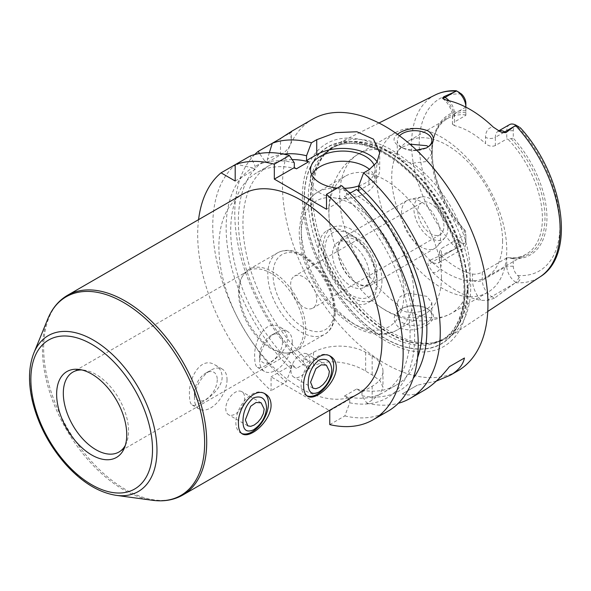 <?xml version="1.0" encoding="UTF-8"?>
<svg xmlns="http://www.w3.org/2000/svg" width="591" height="591" viewBox="0 0 591 591"><rect width="100%" height="100%" fill="white"/><g stroke="black" fill="none" stroke-linecap="round" stroke-linejoin="round"><path stroke-width="0.44" stroke-dasharray="2.96 2.22" d="M241.63 433.454A23.064 13.312 -60 0 1 240.618 432.959A23.064 13.312 -60 0 1 240.618 406.335A23.064 13.312 -60 0 1 263.682 393.015A23.064 13.312 -60 0 1 264.495 393.562M244.608 397.765A13.312 7.69 -60 0 1 238.794 411.159A13.312 7.69 -60 0 1 228.532 414.727A13.312 7.69 -60 0 1 228.532 399.353A13.312 7.69 -60 0 1 241.845 391.67A13.312 7.69 -60 0 1 244.608 397.765M201.472 402.56C210.293 397.603 222.423 387.105 222.142 376.836C221.913 371.584 219.623 367.661 215.264 365.061C200.29 355.272 188.004 379.407 189.534 395.667C189.512 400.772 190.405 403.889 192.201 405.005C194.018 405.98 197.106 405.16 201.472 402.56M227.04 379.658A23.064 13.312 -60 0 1 216.971 402.87A23.064 13.312 -60 0 1 199.197 409.046A23.064 13.312 -60 0 1 194.424 398.489A23.064 13.312 -60 0 1 210.728 370.247A23.064 13.312 -60 0 1 222.26 369.102A23.064 13.312 -60 0 1 227.04 379.658M217.252 379.658A16.142 9.323 -60 0 1 205.838 399.435A16.142 9.323 -60 0 1 194.424 392.845A16.142 9.323 -60 0 1 205.838 373.069A16.142 9.323 -60 0 1 217.252 379.658M306.862 395.793A23.064 13.312 -60 0 1 305.85 395.305A23.064 13.312 -60 0 1 305.85 368.673A23.064 13.312 -60 0 1 328.906 355.361A23.064 13.312 -60 0 1 329.719 355.9M309.832 360.104A13.312 7.69 -60 0 1 304.025 373.505A13.312 7.69 -60 0 1 293.764 377.073A13.312 7.69 -60 0 1 293.764 361.699A13.312 7.69 -60 0 1 307.076 354.009A13.312 7.69 -60 0 1 309.832 360.104M266.696 364.898C275.517 359.941 287.647 349.451 287.374 339.175C287.145 333.93 284.847 330 280.489 327.407C265.514 317.611 253.229 341.746 254.758 358.006C254.743 363.118 255.63 366.228 257.432 367.351C259.25 368.319 262.338 367.499 266.696 364.898M292.264 342.004A23.064 13.312 -60 0 1 282.195 365.208A23.064 13.312 -60 0 1 264.428 371.392A23.064 13.312 -60 0 1 259.648 360.835A23.064 13.312 -60 0 1 275.96 332.585A23.064 13.312 -60 0 1 287.492 331.448A23.064 13.312 -60 0 1 292.264 342.004M282.483 342.004A16.142 9.323 -60 0 1 271.07 361.773A16.142 9.323 -60 0 1 259.648 355.184A16.142 9.323 -60 0 1 271.07 335.415A16.142 9.323 -60 0 1 282.483 342.004M316.724 299.637A18.447 10.653 60 0 1 312.905 308.081A18.447 10.653 60 0 1 294.458 297.428A18.447 10.653 60 0 1 294.458 276.13A18.447 10.653 60 0 1 308.672 281.072A18.447 10.653 60 0 1 316.724 299.637M125.329 445.318A46.12 26.632 -120 0 0 126.393 443.08A46.12 26.632 -120 0 0 128.542 430.883A46.12 26.632 -120 0 0 84.291 370.151A46.12 26.632 -120 0 0 81.817 369.951M303.678 329.763A46.12 26.632 -120 0 0 283.547 283.348A46.12 26.632 -120 0 0 248.006 270.988A46.12 26.632 -120 0 0 241.689 277.615A46.12 26.632 -120 0 0 248.006 324.252A46.12 26.632 -120 0 0 285.231 353.034A46.12 26.632 -120 0 0 294.126 350.877A46.12 26.632 -120 0 0 303.678 329.763M305.732 329.335A47.044 27.164 -120 0 0 285.194 281.988A47.044 27.164 -120 0 0 248.944 269.385A47.044 27.164 -120 0 0 242.502 276.137A47.044 27.164 -120 0 0 248.944 323.705A47.044 27.164 -120 0 0 286.916 353.071A47.044 27.164 -120 0 0 295.988 350.869A47.044 27.164 -120 0 0 305.732 329.335M358.072 393.85A115.304 66.576 60 0 1 242.768 327.274A115.304 66.576 60 0 1 242.768 194.129M198.569 219.645A145.29 83.885 -120 0 0 271.07 390.725L271.07 376.836L329.298 410.457M399.472 135.782A17.294 9.988 0 0 0 397.27 140.651A17.294 9.988 0 0 0 403.779 148.452A17.294 9.988 0 0 0 425.357 148.452A17.294 9.988 0 0 0 425.897 148.201M416.529 150.129C410.989 150.277 405.81 149.287 400.993 147.166C393.178 143.059 391.959 138.745 397.344 134.238M409.932 144.16L402.338 147.041L398.585 150.084L397.27 153.431L397.411 154.517C399.006 158.883 404 161.764 412.392 163.168L426.008 161.587L431.866 153.431L428.298 146.723M441.477 277.511A79.563 45.935 -120 0 0 406.741 197.446A79.563 45.935 -120 0 0 345.432 176.125A79.563 45.935 -120 0 0 329.712 223.59A79.563 45.935 -120 0 0 376.031 303.818A79.563 45.935 -120 0 0 378.75 305.835A79.563 45.935 -120 0 0 424.995 313.932A79.563 45.935 -120 0 0 441.477 277.511M412.392 312.809C404 312.373 399.006 309.492 397.411 304.158L397.27 302.74L400.218 296.549L407.953 293.04L426.798 296.342L431.866 302.74L430.551 306.079L426.798 309.13L421.176 311.494L412.392 312.809A92.248 53.256 -120 0 0 451.022 313.555A92.248 53.256 -120 0 0 470.133 271.321A92.248 53.256 -120 0 0 412.392 163.168M427.271 324.71C435.168 319.354 435.53 314.183 428.372 309.189L426.732 308.347C418.79 305.037 410.841 304.963 402.885 308.125C392.683 314.227 391.441 320.773 399.147 327.754C408.699 331.374 418.073 330.354 427.271 324.71M426.798 308.458A17.294 9.988 180 0 1 431.866 315.52A17.294 9.988 180 0 1 414.564 325.501A17.294 9.988 180 0 1 397.27 315.52A17.294 9.988 180 0 1 403.779 307.712A17.294 9.988 180 0 1 425.357 307.712A17.294 9.988 180 0 1 426.798 308.458M506.746 250.185A92.248 53.256 -120 0 0 466.484 157.346A92.248 53.256 -120 0 0 395.394 132.635A92.248 53.256 -120 0 0 395.394 239.156A92.248 53.256 -120 0 0 487.641 292.412A92.248 53.256 -120 0 0 506.746 250.185M465.871 234.361L465.871 242.605L465.871 234.361L441.411 248.486L439.379 251.936L441.411 256.073L441.411 262.374A20.205 11.665 60 0 1 432.834 272.54L428.549 265.817C427.463 263.638 427.699 261.887 429.258 260.557L432.014 262.145A13.283 7.668 -120 0 0 435.774 263.409A13.283 7.668 -120 0 0 438.655 262.803A13.283 7.668 -120 0 0 441.411 256.723L441.411 248.486M465.871 238.838A8.673 5.009 60 0 1 461.541 243.108L459.569 242.672C456.614 242.746 455.631 244.445 456.614 247.784L456.725 248.161A13.283 7.668 -120 0 0 463.115 248.685A13.283 7.668 -120 0 0 465.871 242.605L441.411 256.723A6.922 3.997 0 0 0 439.379 259.552A6.922 3.997 0 0 0 441.411 262.374M456.725 248.161L429.258 260.557M502.609 241.276A78.411 45.271 -120 0 0 468.39 162.362A78.411 45.271 -120 0 0 407.967 141.36A78.411 45.271 -120 0 0 407.96 231.894A78.411 45.271 -120 0 0 486.371 277.164A78.411 45.271 -120 0 0 502.609 241.276M508.075 257.669L506.768 257.971L506.768 266.216A13.283 7.668 -120 0 0 515.913 282.335L516.298 282.247C519.681 281.427 520.664 279.72 519.253 277.127L517.62 275.48A8.673 5.009 60 0 1 513.291 266.216L513.291 258.784L508.075 257.669A78.411 45.271 -120 0 0 526.175 254.189A78.411 45.271 -120 0 0 542.412 218.293A78.411 45.271 -120 0 0 508.075 139.262L513.291 138.154L513.291 130.714A8.673 5.009 60 0 1 517.62 126.444L520.176 127.612M509.516 124.635A13.283 7.668 -120 0 0 506.768 130.714L495.354 137.304L495.354 145.549L506.768 138.959L508.075 139.262M495.354 145.549C492 146.886 488.742 146.236 485.566 143.606L485.566 137.304A20.205 11.665 60 0 1 493.293 127.117M465.834 107.126L454.457 113.694A6.922 3.997 0 0 0 452.425 116.516A6.922 3.997 0 0 0 454.457 119.345L454.457 125.647A78.411 45.271 60 0 1 485.566 143.606M454.457 125.647L452.425 124.132L454.457 121.938L454.457 113.694A13.283 7.668 -120 0 0 449.374 101.127A13.283 7.668 -120 0 0 449.042 100.743M465.871 103.336L465.871 115.348L454.457 121.938M465.871 114.898A78.411 45.271 -120 0 0 447.764 118.377A78.411 45.271 -120 0 0 435.175 133.536A78.411 45.271 -120 0 0 465.871 233.305M432.834 272.54A107.074 61.819 -120 0 0 481.096 300.405A20.205 11.665 60 0 1 472.519 280.333L472.519 274.039A78.411 45.271 60 0 1 441.411 256.073M472.519 274.039C475.696 274.505 478.954 273.855 482.308 272.096L482.308 280.333A13.283 7.668 -120 0 0 487.944 293.535A13.283 7.668 -120 0 0 491.697 296.608A6.922 3.997 120 0 0 488.232 300.272L481.096 300.405M506.768 257.971L482.308 272.096M465.871 112.637A79.741 46.039 -120 0 0 435.929 131.697A79.741 46.039 -120 0 0 432.213 152.788A79.741 46.039 -120 0 0 465.871 231.798M465.871 110.776A81.122 46.837 -120 0 0 432.213 151.658A81.122 46.837 -120 0 0 465.871 231.406M514.68 283.34L491.697 296.608L494.453 298.196L515.913 282.335M456.614 90.918L459.569 92.617M465.871 115.348L465.871 107.141M494.453 298.196L488.232 300.272M470.709 286.864A111.684 64.485 -120 0 0 423.245 175.837A111.684 64.485 -120 0 0 337.904 143.458A111.684 64.485 -120 0 0 326.328 152.404A111.684 64.485 -120 0 0 335.895 273.507A111.684 64.485 -120 0 0 435.988 342.344A111.684 64.485 -120 0 0 449.522 336.789A111.684 64.485 -120 0 0 470.709 286.864M513.291 258.784A81.122 46.837 -120 0 0 546.941 217.894A81.122 46.837 -120 0 0 513.291 138.154M511.333 258.045A79.741 46.039 -120 0 0 544.983 217.894A79.741 46.039 -120 0 0 511.333 138.885M513.291 130.714L506.768 130.714L506.768 138.959M519.253 127.08L516.298 125.373M436.365 381.069L417.349 385.184L402.345 393.85C408.906 396.066 416.212 394.862 424.264 390.245M402.345 393.85L417.349 385.184M329.771 424.619L344.849 415.916L349.746 402.818L349.746 399.198L344.361 396.088L356.595 389.026L361.98 392.136L372.167 386.255A36.901 21.306 0 0 0 382.975 371.192A36.901 21.306 0 0 0 372.167 356.129L365.644 352.362A36.901 21.306 0 0 0 313.466 352.362L303.272 358.242L308.657 361.352L296.431 368.415L291.045 365.304L291.045 368.924L286.14 382.022L271.07 390.725M361.98 392.136L361.98 395.756L366.878 403.195L372.167 400.137L380.183 393.865L382.975 387.341L380.183 380.892L372.167 374.893A145.29 83.885 60 0 1 365.644 371.133C351.955 362.49 327.178 357.895 313.466 366.243L308.17 369.301L303.272 361.862L303.272 358.242M329.771 410.73L349.746 399.198M291.045 365.304L271.07 376.836M254.706 154.554A145.29 83.885 -120 0 0 308.17 369.301M272.296 143.258L289.538 133.3L291.289 131.498L291.297 139.794A36.901 21.306 0 0 0 289.538 133.3M312.573 119.205A145.29 83.885 -120 0 0 312.573 286.975A145.29 83.885 -120 0 0 457.855 370.853M366.878 403.195A145.29 83.885 -120 0 0 398.312 403.291M283.724 154.125A133.285 76.956 -120 0 0 267.398 159.186L267.398 162.414L264.598 160.796A133.285 76.956 -120 0 0 303.272 361.862M264.598 160.796L259.538 153.49M292.161 159.607A126.836 73.232 -120 0 0 269.208 165.546A126.836 73.232 -120 0 0 308.657 361.352M296.431 168.819A126.836 73.232 -120 0 0 256.974 172.609A126.836 73.232 -120 0 0 296.431 368.415M235.188 164.682L236.127 164.143L252.364 167.859A133.285 76.956 -120 0 0 291.045 368.924M252.364 167.859L255.164 169.477L255.164 166.241L250.266 155.972M294.303 162.821A133.285 76.956 -120 0 0 255.164 166.241M236.127 164.143A145.29 83.885 -120 0 0 286.14 382.022M267.398 162.414L280.489 154.857A36.901 21.306 0 0 0 291.297 139.794M235.188 181.009L255.164 169.477M269.37 152.655L267.398 159.186M344.849 415.916A145.29 83.885 -120 0 0 388.139 411.107M349.746 402.818A133.285 76.956 -120 0 0 414.623 334.89A133.285 76.956 -120 0 0 346.489 192.947L341.583 185.611M344.361 396.088A126.836 73.232 -120 0 0 383.81 392.298A126.836 73.232 -120 0 0 344.361 196.493L346.489 197.719L346.489 192.947M361.98 395.756A133.285 76.956 -120 0 0 413.19 378.373M311.752 174.796A32.283 18.639 0 0 0 310.534 179.878A32.283 18.639 0 0 0 319.99 193.058A32.283 18.639 0 0 0 355.169 197.099A32.283 18.639 0 0 0 375.1 179.878A32.283 18.639 0 0 0 369.567 169.44M374.317 165.628A32.283 18.639 180 0 1 375.1 169.713A32.283 18.639 180 0 1 358.715 185.936M344.605 188.322A32.283 18.639 180 0 1 337.306 188.078M326.513 209.251L346.489 197.719M358.715 190.657L368.91 184.776A36.901 21.306 0 0 0 379.718 169.713A36.901 21.306 0 0 0 377.161 161.927M349.85 193.323L344.361 196.493M356.595 389.026A126.836 73.232 -120 0 0 396.044 385.236A126.836 73.232 -120 0 0 417.564 357.688M464.969 291.828A113.708 65.653 -120 0 0 344.361 141.788A113.708 65.653 -120 0 0 344.361 302.599A113.708 65.653 -120 0 0 464.969 291.828M468.057 292.855A117.151 67.64 -120 0 0 343.792 138.279A117.151 67.64 -120 0 0 343.792 303.959A117.151 67.64 -120 0 0 468.057 292.855M443.922 226.198A18.447 10.653 -120 0 0 435.87 207.633A18.447 10.653 -120 0 0 421.649 202.691A18.447 10.653 -120 0 0 421.649 223.996A18.447 10.653 -120 0 0 440.096 234.649A18.447 10.653 -120 0 0 443.922 226.198M447.83 228.458A23.972 13.844 -120 0 0 438.817 205.964A23.972 13.844 -120 0 0 421.368 196.973A23.972 13.844 -120 0 0 418.886 225.592A23.972 13.844 -120 0 0 444.912 237.752A23.972 13.844 -120 0 0 447.83 228.458M440.657 235.617A27.674 15.979 -120 0 0 430.263 209.65A27.674 15.979 -120 0 0 410.117 199.278A27.674 15.979 -120 0 0 407.251 200.349A27.674 15.979 -120 0 0 407.251 232.307A27.674 15.979 -120 0 0 434.924 248.286A27.674 15.979 -120 0 0 437.296 246.344A27.674 15.979 -120 0 0 440.657 235.617M377.058 272.333A27.674 15.979 -120 0 0 364.979 244.482A27.674 15.979 -120 0 0 343.659 237.072A27.674 15.979 -120 0 0 337.963 251.234A27.674 15.979 -120 0 0 356.218 282.845A27.674 15.979 -120 0 0 371.333 285.002A27.674 15.979 -120 0 0 377.058 272.333M374.849 272.296A26.063 15.048 -120 0 0 363.472 246.07A26.063 15.048 -120 0 0 343.393 239.089A26.063 15.048 -120 0 0 338.03 252.423A26.063 15.048 -120 0 0 355.221 282.195A26.063 15.048 -120 0 0 369.449 284.227A26.063 15.048 -120 0 0 374.849 272.296M369.397 275.443A26.063 15.048 -120 0 0 358.02 249.217A26.063 15.048 -120 0 0 337.941 242.236A26.063 15.048 -120 0 0 337.941 272.325A26.063 15.048 -120 0 0 363.997 287.366A26.063 15.048 -120 0 0 369.397 275.443M377.058 279.868A36.901 21.306 -120 0 0 350.973 234.671A36.901 21.306 -120 0 0 324.88 249.734A36.901 21.306 -120 0 0 350.973 294.931A36.901 21.306 -120 0 0 377.058 279.868L377.058 283.628A41.51 23.965 -120 0 0 347.707 232.795A41.51 23.965 -120 0 0 326.956 230.734A41.51 23.965 -120 0 0 326.956 278.671A41.51 23.965 -120 0 0 368.466 302.636A41.51 23.965 -120 0 0 377.058 283.628M381.956 280.806A41.51 23.965 -120 0 0 363.834 239.03A41.51 23.965 -120 0 0 331.846 227.912A41.51 23.965 -120 0 0 331.846 275.842A41.51 23.965 -120 0 0 373.357 299.807A41.51 23.965 -120 0 0 381.956 280.806M334.336 309.802A43.357 25.029 60 0 1 288.349 313.91A43.357 25.029 60 0 1 288.349 252.601A43.357 25.029 60 0 1 334.336 309.802M334.336 312.816A47.044 27.164 60 0 1 324.592 334.351A47.044 27.164 60 0 1 277.548 307.194A47.044 27.164 60 0 1 277.548 252.867A47.044 27.164 60 0 1 313.799 265.47A47.044 27.164 60 0 1 334.336 312.816M67.522 295.301A115.304 66.576 -120 0 0 67.522 428.445A115.304 66.576 -120 0 0 182.833 495.022M47.79 318.948A114.691 66.214 -120 0 0 66.199 429.214A114.691 66.214 -120 0 0 152.485 500.289M33.864 353.004A90.009 51.971 -120 0 0 48.314 439.541A90.009 51.971 -120 0 0 116.028 495.324M397.411 154.517A92.248 53.256 -120 0 0 358.781 153.778A92.248 53.256 -120 0 0 343.305 222.873A92.248 53.256 -120 0 0 397.411 304.158M459.569 242.672L456.614 247.784M454.996 248.877L432.014 262.145A6.922 3.997 -60 0 0 428.549 265.817M519.253 277.127L516.298 282.247M513.291 266.216L506.768 266.216L482.308 280.333A6.922 3.997 180 0 1 472.519 280.333M517.62 275.48A99.502 57.445 -120 0 0 559.943 225.4A99.502 57.445 -120 0 0 517.62 126.444M515.574 282.675A105.028 60.637 -120 0 0 540.204 276.758M435.235 94.944A105.028 60.637 -120 0 0 456.149 248.36M461.541 94.072A99.502 57.445 -120 0 0 419.218 144.152A99.502 57.445 -120 0 0 461.541 243.108M498.715 130.929A13.283 7.668 -120 0 0 498.102 131.224A13.283 7.668 -120 0 0 495.354 137.304A6.922 3.997 180 0 1 485.566 137.304M446.73 100.234A20.205 11.665 60 0 1 454.457 119.345M372.167 356.129L372.167 374.893M372.167 386.255L372.167 400.137M365.644 352.362L365.644 371.133M313.466 352.362L313.466 366.243M280.489 154.857L280.489 138.53M368.91 184.776L368.91 169.831M464.792 291.725A113.465 65.505 -120 0 0 344.45 142.017A113.465 65.505 -120 0 0 344.45 302.481A113.465 65.505 -120 0 0 464.792 291.725M403.971 293.52A72.641 41.939 -120 0 0 326.919 197.667A72.641 41.939 -120 0 0 326.919 300.398A72.641 41.939 -120 0 0 403.971 293.52M413.752 293.52A79.563 45.935 -120 0 0 379.023 213.447A79.563 45.935 -120 0 0 317.714 192.134A79.563 45.935 -120 0 0 317.714 284.005A79.563 45.935 -120 0 0 397.278 329.941A79.563 45.935 -120 0 0 413.752 293.52M467.71 287.861A110.79 63.968 -120 0 0 412.326 169.395A110.79 63.968 -120 0 0 324.481 154.48A110.79 63.968 -120 0 0 333.974 274.616A110.79 63.968 -120 0 0 433.262 342.898A110.79 63.968 -120 0 0 467.71 287.861M467.134 288.113A110.694 63.909 -120 0 0 418.82 176.716A110.694 63.909 -120 0 0 333.516 147.056A110.694 63.909 -120 0 0 333.516 274.881A110.694 63.909 -120 0 0 444.21 338.791A110.694 63.909 -120 0 0 467.134 288.113M464.792 289.472A110.694 63.909 -120 0 0 416.47 178.068A110.694 63.909 -120 0 0 331.174 148.415A110.694 63.909 -120 0 0 331.174 276.233A110.694 63.909 -120 0 0 441.869 340.143A110.694 63.909 -120 0 0 464.792 289.472M265.47 394.049L263.682 393.015M242.406 433.993L240.618 432.959M261.141 402.811L241.845 391.67M247.828 425.867L228.532 414.727M222.26 369.102L215.264 365.061M199.197 409.046L192.201 405.005M194.424 392.845L194.424 398.489M205.838 373.069L210.728 370.247M330.694 356.388L328.906 355.361M307.638 396.339L305.85 395.305M326.372 365.149L307.076 354.009M313.06 388.213L293.764 377.073M287.492 331.448L280.489 327.407M264.428 371.392L257.432 367.351M259.648 355.184L259.648 360.835M271.07 335.415L275.96 332.585M248.944 269.385L277.548 252.867C284.899 249.018 293.136 249.609 302.252 254.64C307.719 257.706 312.846 261.99 317.626 267.509C328.98 281.235 334.912 295.84 335.415 311.309C335.2 324.836 329.505 331.854 324.592 334.351L295.988 350.869M84.291 370.151L79.179 369.456M126.393 443.08L124.442 447.852M248.006 270.988L72.863 372.108M294.126 350.877L118.99 451.997M285.231 353.034L286.916 353.071M241.689 277.615L242.502 276.137M425.357 148.452L426.377 147.986M403.779 148.452L400.993 147.174M431.866 153.431L431.866 140.651M397.27 153.431L397.27 140.651M395.394 132.635L358.781 153.778C347.656 160.434 339.581 169.706 334.558 181.585C329.231 194.757 327.613 208.756 329.712 223.59M487.641 292.412L451.022 313.555C426.532 325.397 402.537 322.893 379.023 306.035L376.031 303.818M403.779 307.712L402.885 308.125M425.357 307.712L426.732 308.347M397.27 302.74L397.27 315.52M431.866 302.74L431.866 315.52M463.115 248.685L438.64 262.818L439.379 259.552L439.379 251.936M447.764 118.377L407.967 141.36M526.175 254.189L486.371 277.164M435.175 133.536L435.929 131.697M432.213 152.788L432.213 151.658M378.949 123.002L337.904 143.458M487.76 311.472L449.522 336.789M498.664 130.899L498.087 131.232L500.392 131.763M452.425 124.132L452.425 116.516C452.307 111.765 450.283 106.897 446.36 101.896L443.243 98.882M382.975 371.192L382.975 387.341M269.208 165.546L256.974 172.609M310.534 169.713L310.534 179.878M375.1 169.713L375.1 179.878M379.718 169.713L379.718 152.81M396.044 385.236L383.81 392.298M421.649 202.691L294.458 276.13M440.096 234.649L312.905 308.081M421.368 196.973L410.117 199.278M444.912 237.752L437.296 246.344M407.251 200.349L343.659 237.072M434.924 248.286L371.333 285.002M355.221 282.195L356.218 282.845M338.03 252.423L337.963 251.234M343.393 239.089L337.941 242.236M369.449 284.227L363.997 287.366M350.973 234.671L347.707 232.795M331.846 227.912L326.956 230.734M373.357 299.807L368.466 302.636M345.432 176.125L317.714 192.134C307.483 198.391 303.22 207.737 301.417 214.444L299.216 230.091C299.083 240.692 301.026 251.803 305.059 263.431C315.838 292.338 332.659 313.585 355.516 327.178C364.329 332.024 372.965 334.38 381.431 334.255C387.194 334.114 392.476 332.674 397.278 329.941L424.995 313.932M326.328 152.404L324.481 154.48L333.516 147.056L331.174 148.415C344.169 141.086 360.178 141.906 379.193 150.86C396.28 159.363 412.193 173.097 426.931 192.068C449.707 221.366 464.216 260.121 463.979 290.595C463.551 315.055 456.178 331.573 441.869 340.143L444.21 338.791L433.262 342.898L435.988 342.344"/><path stroke-width="0.89" d="M253.111 432.376C248.685 434.895 245.117 435.434 242.413 433.993C239.806 432.368 238.483 429.007 238.454 423.91C237.368 408.019 254.034 386.241 265.47 394.049C269.068 396.251 270.937 399.922 271.07 405.079C271.321 415.067 261.798 427.552 253.111 432.376M264.495 393.562A23.064 13.312 -60 0 1 268.454 403.572A23.064 13.312 -60 0 1 259.021 426.104A23.064 13.312 -60 0 1 241.63 433.454M266.548 407.694C265.81 398.541 261.488 395.253 253.576 397.839C246.558 403.875 243.019 411.698 242.975 421.302C243.019 430.056 246.558 432.885 253.576 429.79C261.488 424.264 265.81 416.899 266.548 407.694M264.177 409.061L263.379 413.589L261.141 418.184L257.898 422.188L254.211 425.055L250.687 426.355L247.828 425.867L245.346 419.935L250.687 406.268L256.043 402.486L261.141 402.811L264.177 409.061M318.342 394.714C313.91 397.241 310.349 397.78 307.638 396.339C305.03 394.714 303.715 391.353 303.678 386.255C302.599 370.358 319.258 348.587 330.694 356.388C334.299 358.589 336.161 362.268 336.294 367.425C336.552 377.405 327.022 389.897 318.342 394.714M329.719 355.9A23.064 13.312 -60 0 1 333.686 365.918A23.064 13.312 -60 0 1 324.245 388.442A23.064 13.312 -60 0 1 306.862 395.793M331.773 370.032C331.034 360.879 326.712 357.592 318.808 360.178C311.782 366.213 308.251 374.037 308.199 383.64C308.251 392.394 311.782 395.224 318.808 392.128C326.712 386.61 331.034 379.245 331.773 370.032M329.401 371.399L328.603 375.935L326.372 380.523L323.129 384.534L319.443 387.393L315.919 388.693L313.06 388.213L310.57 382.274L315.919 368.607L321.275 364.824L326.372 365.149L329.401 371.399M126.747 434.74A49.585 28.627 -120 0 0 79.179 369.456A49.585 28.627 -120 0 0 66.901 428.807A49.585 28.627 -120 0 0 124.442 447.852A49.585 28.627 -120 0 0 126.747 434.74M81.817 369.951A46.12 26.632 -120 0 0 72.863 372.108A46.12 26.632 -120 0 0 72.863 425.365A46.12 26.632 -120 0 0 118.99 451.997A46.12 26.632 -120 0 0 125.329 445.318M381.956 341.059A115.304 66.576 60 0 1 358.072 393.85L182.833 495.022A115.304 66.576 -120 0 0 206.71 442.238A115.304 66.576 -120 0 0 156.379 326.195A115.304 66.576 -120 0 0 67.522 295.301L242.768 194.129A115.304 66.576 60 0 1 331.617 225.023A115.304 66.576 60 0 1 381.956 341.059M329.298 410.457L329.771 410.73L329.771 424.619A145.29 83.885 -120 0 0 373.061 419.809A145.29 83.885 -120 0 0 399.582 320.248A145.29 83.885 -120 0 0 326.513 194.313L326.513 209.251L274.327 179.125L274.327 164.187A145.29 83.885 -120 0 0 235.188 164.682L235.188 181.009L221.049 172.845A145.29 83.885 -120 0 0 198.569 219.645M397.344 134.238L400.639 132.162C409.792 127.678 419.041 127.301 428.372 131.039C435.752 137.201 435.087 142.845 426.377 147.986L416.529 150.129M425.897 148.201A17.294 9.988 0 0 0 431.866 140.651A17.294 9.988 0 0 0 426.798 133.588A17.294 9.988 0 0 0 399.472 135.782M428.298 146.723L426.798 145.704L409.932 144.16M519.253 127.08L515.913 125.152L505.962 132.583L504.744 131.882A13.283 7.668 -120 0 0 500.429 130.604A13.283 7.668 -120 0 0 498.715 130.929M459.569 92.617L456.614 90.918L461.541 94.072A8.673 5.009 60 0 1 465.871 103.336L465.871 107.104A13.283 7.668 -120 0 0 456.725 90.977L456.259 90.711C448.621 90.393 441.617 91.804 435.235 94.944L378.949 123.002M454.996 91.686L445.06 97.426L443.848 96.725L456.725 90.977M443.848 96.725L442.578 98.076L443.243 98.882L446.73 100.234A106.151 61.287 -120 0 1 493.293 127.117L500.392 131.763L502.261 132.532L505.962 132.583M515.913 125.152A13.283 7.668 -120 0 0 509.516 124.635L498.664 130.899M464.437 358.006L449.433 366.664L464.437 358.006C463.078 364.787 458.387 370.513 450.357 375.182L436.365 381.069M398.312 403.291A145.29 83.885 -120 0 0 410.169 398.386L424.264 390.245C432.331 385.554 440.723 377.693 449.433 366.664M259.538 153.49L258.156 151.422A145.29 83.885 -120 0 0 254.706 154.554M258.156 151.422L272.296 143.258L269.37 152.655M289.538 133.3C294.045 129.813 291.023 131.557 280.489 138.53L272.296 143.258A145.29 83.885 -120 0 1 311.435 142.763L316.724 139.705L335.74 132.643L356.905 131.756L373.446 139.158L379.718 152.81L376.918 162.326L368.91 169.831L363.613 172.89L358.715 185.884L358.715 190.657L356.595 189.43L349.85 193.323M410.169 398.386A145.29 83.885 -120 0 0 440.258 331.876A145.29 83.885 -120 0 0 363.613 172.89M450.357 375.182L457.855 370.853A145.29 83.885 -120 0 0 487.952 304.343A145.29 83.885 -120 0 0 424.53 158.129A145.29 83.885 -120 0 0 312.573 119.205L291.289 131.498M274.327 164.187L289.405 155.485L294.303 162.821L294.303 167.593L296.431 168.819L308.657 161.757A126.836 73.232 -120 0 0 292.161 159.607M308.657 161.757L306.537 160.53L306.537 155.758A133.285 76.956 -120 0 0 283.724 154.125M221.049 172.845L250.266 155.972A145.29 83.885 -120 0 1 289.405 155.485M373.061 419.809L388.139 411.107A145.29 83.885 -120 0 0 414.66 311.546A145.29 83.885 -120 0 0 341.583 185.611L326.513 194.313M306.537 155.758L311.435 142.763M413.19 378.373A133.285 76.956 -120 0 0 358.715 185.884M369.567 169.44A32.283 18.639 0 0 0 337.705 161.476A32.283 18.639 0 0 0 311.752 174.796M337.306 188.078A32.283 18.639 180 0 1 319.99 182.892A32.283 18.639 180 0 1 310.534 169.713A32.283 18.639 180 0 1 339.264 151.185A32.283 18.639 180 0 1 374.317 165.628M358.715 185.936A32.283 18.639 180 0 1 344.605 188.322M377.161 161.927A36.901 21.306 0 0 0 316.724 154.65L306.537 160.53M294.303 167.593L274.327 179.125M417.564 357.688A126.836 73.232 -120 0 0 356.595 189.43M152.515 449.611A86.013 49.659 -120 0 0 61.279 336.116A86.013 49.659 -120 0 0 61.279 457.759A86.013 49.659 -120 0 0 152.515 449.611M116.028 495.324A90.009 51.971 -120 0 0 156.97 450.298A90.009 51.971 -120 0 0 104.866 347.951A90.009 51.971 -120 0 0 33.864 353.004C28.575 366.531 28.109 382.643 32.461 401.333C38.201 424.486 49.164 445.37 65.357 463.994C81.588 482.049 98.475 492.488 116.028 495.324L152.485 500.289A114.691 66.214 -120 0 0 204.641 442.925A114.691 66.214 -120 0 0 138.257 312.506A114.691 66.214 -120 0 0 47.79 318.948C52.119 308.376 58.701 300.494 67.522 295.301M520.176 127.612C563.496 174.773 576.698 254.522 540.204 276.758A105.028 60.637 -120 0 0 560.128 229.803A105.028 60.637 -120 0 0 515.574 125.484M449.042 100.743A13.283 7.668 -120 0 0 445.06 97.426A6.922 3.997 -60 0 1 442.578 98.076M456.149 91.169A105.028 60.637 -120 0 0 435.235 94.944M514.68 126.149L504.744 131.882A6.922 3.997 120 0 1 502.261 132.532M316.724 154.65L316.724 139.705M152.485 500.289C163.803 501.825 173.924 500.067 182.833 495.022M33.864 353.004L47.79 318.948M540.204 276.758L487.76 311.472"/></g></svg>
